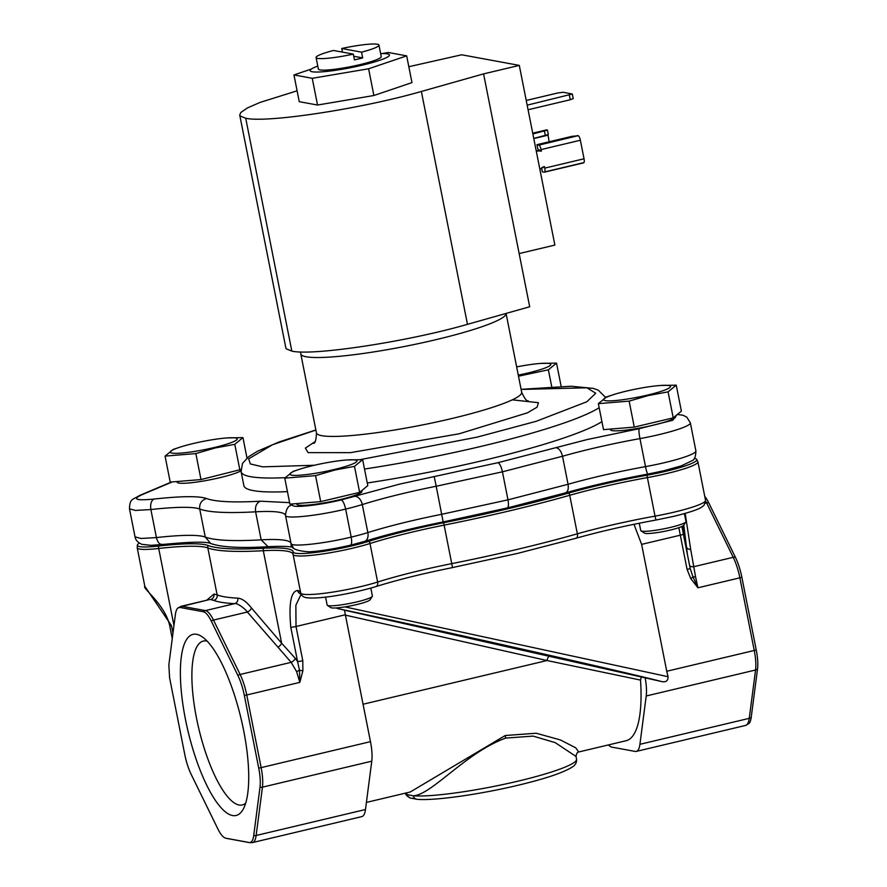<?xml version="1.0" encoding="UTF-8"?>
<svg xmlns="http://www.w3.org/2000/svg" width="887" height="887" viewBox="0 0 887 887"><rect width="100%" height="100%" fill="white"/><g stroke="black" fill="none" stroke-linecap="round" stroke-linejoin="round"><path stroke-width="1.33" d="M408.818 66.713L461.695 54.783L519.294 65.394L483.581 73.887L421.369 91.461C361.818 108.713 266.721 123.204 245.721 118.248L240.2 115.997L239.734 115.077L240.82 112.472L247.562 107.87L260.057 102.426L297.101 90.818M239.734 115.077L285.847 347.948L286.313 348.868L291.834 351.119C312.834 356.075 407.92 341.584 467.471 324.332L529.683 306.758L483.581 73.887M519.161 253.571L554.874 245.078L519.294 65.394M536.169 150.635L541.392 151.156L541.081 149.581L580.364 140.246L584.034 158.784L544.751 168.12L544.441 166.545L539.884 169.384M543.72 172.089L542.334 171.834L541.547 167.854M544.097 172.023L544.219 172.178A4.435 1.297 -103.4 0 0 544.396 172.178A4.435 1.297 -103.4 0 0 544.751 168.12M543.044 167.643L543.077 166.845L542.966 167.654L542.101 167.499M583.502 162.842A4.435 1.297 -103.4 0 0 583.679 162.842A4.435 1.297 -103.4 0 0 584.034 158.784M578.058 135.8L572.115 136.31L536.957 144.67L538.775 145.135L578.124 135.678L538.841 145.013A4.435 1.297 76.6 0 1 541.081 149.581M580.364 140.246A4.435 1.297 -103.4 0 0 578.124 135.678M536.957 144.67L537.832 149.116L541.392 151.156M537.345 151.078L539.917 150.89M380.645 53.63A40.425 4.945 168.8 0 1 389.448 54.961A40.425 4.945 168.8 0 1 362.417 65.139A40.425 4.945 168.8 0 1 310.151 70.661A40.425 4.945 168.8 0 1 317.779 66.081M342.46 52.122L341.739 48.508A32.043 3.925 168.8 0 1 378.96 45.093L381.233 56.591A32.043 3.925 168.8 0 1 359.8 64.662A32.043 3.925 168.8 0 1 318.366 69.042L316.094 57.544A32.043 3.925 168.8 0 1 333.501 50.47L353.303 54.118A32.043 3.925 168.8 0 1 316.094 57.544M353.303 54.118L354.445 59.872A32.043 3.925 -11.2 0 0 358.658 58.908A32.043 3.925 -11.2 0 0 362.683 57.91L353.736 56.258M378.96 45.093A32.043 3.925 168.8 0 1 361.552 52.156L362.683 57.91M341.739 48.508L361.552 52.156M532.754 133.416L547.434 130.101L532.865 133.97M549.142 141.765L547.955 134.414M546.791 129.912L532.721 133.25M547.434 130.101L548.321 134.558L533.752 138.427M526.235 100.464L557.69 92.991L563.201 92.27L572.315 94.022L527.166 105.165M569.354 95.142L570.263 99.743L528.075 109.766M570.263 99.743L573.224 98.623L572.315 94.022M373.893 95.508L411.967 82.602L406.678 55.87L368.604 68.776L373.893 95.508L317.535 105.043L299.252 101.672L293.952 74.94L311.448 69.009M381.909 53.597L388.384 52.499L406.678 55.87M368.604 68.776L312.246 78.3L317.535 105.043M312.246 78.3L293.952 74.94M601.918 421.647A186.037 22.785 168.8 0 1 484.424 460.187A186.037 22.785 168.8 0 1 367.262 482.983M287.432 491.631A186.037 22.785 168.8 0 1 243.87 485.632L241.109 471.684A186.037 22.785 168.8 0 0 285.126 477.672M172.244 481.929L141.332 495.013C132.196 499.381 136.398 500.734 153.928 499.071C181.358 496.088 198.888 495.9 206.505 498.516C215.375 501.787 233.314 502.685 260.323 501.199L289.617 502.652M291.878 503.982L292.488 505.08C292.2 508.184 318.688 505.402 341.196 499.935L399.438 484.158L497.973 462.681L587.327 439.52L639.161 428.698L672.767 420.25L676.936 414.794M576.561 759.15L576.018 756.445L555.195 742.63L533.076 736.099L505.701 738.095C465.963 752.475 431.703 794.819 413.409 795.794A87.192 10.677 -11.2 0 0 518.241 781.103A87.192 10.677 -11.2 0 0 576.561 759.15C576.838 762.498 575.386 765.137 572.193 767.078C563.289 772.71 545.183 778.775 517.875 785.294C479.679 794.442 434.22 800.906 417.112 799.32L417.112 799.32A4.579 4.169 -85.4 0 1 413.409 795.794L407.421 794.697A4.579 4.457 111.4 0 0 410.149 797.978L410.149 797.978A4.579 4.457 111.4 0 0 412.699 798.167M656.391 519.926A4.579 0.599 -100.3 0 1 656.325 519.97L674.065 516.267C692.57 511.744 699.167 508.761 701.351 507.353L704.101 505.224L705.542 500.368A46.512 5.699 168.8 0 1 674.442 512.076A46.512 5.699 168.8 0 1 655.027 516.134A116.197 14.225 -11.2 0 0 606.52 526.257A116.197 14.225 -11.2 0 0 577.359 533.808L569.731 495.29A237.938 29.138 168.8 0 1 510.036 510.757A237.938 29.138 168.8 0 1 444.121 525.126L443.644 522.742A116.851 14.314 168.8 0 0 369.103 541.236A45.858 5.61 168.8 0 1 352.56 545.716A45.858 5.61 168.8 0 1 293.264 551.969A116.851 14.314 -11.2 0 0 263.328 548.255A237.284 29.06 -11.2 0 1 214.587 547.224A237.284 29.06 -11.2 0 1 208.013 545.494A116.851 14.314 168.8 0 0 158.607 546.048A47.621 5.832 168.8 0 1 139.802 546.625A47.621 5.832 168.8 0 1 137.43 544.895A47.621 5.832 168.8 0 1 139.348 543.11M443.644 522.742A237.284 29.06 -11.2 0 0 509.371 508.417A237.284 29.06 -11.2 0 0 568.911 492.995A116.851 14.314 168.8 0 1 647.011 475.21A45.858 5.61 -11.2 0 0 696.617 459.289A45.858 5.61 -11.2 0 0 694.222 458.402M243.615 730.334A93.091 27.253 76.6 0 1 243.16 809.277A93.091 27.253 76.6 0 1 185.505 719.623A93.091 27.253 76.6 0 1 202.192 636.822A93.091 27.253 76.6 0 1 243.615 730.334M207.159 641.146A84.232 24.659 -103.4 0 0 203.334 641.068A84.232 24.659 -103.4 0 0 196.515 718.182A84.232 24.659 -103.4 0 0 242.273 804.975A84.232 24.659 -103.4 0 0 245.655 803.178M682.425 526.191L686.616 547.312A4.579 2.949 175.3 0 0 690.696 549.452L685.185 513.373M687.358 554.175L683.777 525.049M705.32 503.228L706.606 502.918L733.239 557.313L693.39 566.782A4.579 2.883 -12.8 0 1 689.587 565.462M225.764 838.193A4.579 4.335 100.4 0 0 226.373 838.359L225.243 838.06A28.428 8.327 76.6 0 0 225.764 838.193L249.047 842.484A28.428 8.327 76.6 0 0 253.715 835.532L260.002 787.201A28.428 8.327 76.6 0 0 258.727 768.109L244.346 695.475A28.428 8.327 -103.4 0 0 237.871 675.417L211.239 621.022A4.579 2.672 -26.1 0 1 213.49 620.068A29.083 8.515 -103.4 0 0 205.429 610.6L234.689 603.648A4.579 4.08 92.9 0 0 237.794 598.148C242.051 598.492 246.619 601.774 251.498 608.016A4.579 2.384 142.5 0 1 247.351 612.03L213.49 620.068L240.122 674.475L291.169 662.345A4.579 2.373 142.1 0 0 295.293 658.331L297.566 661.514L299.496 670.295L299.839 682.369L296.557 671.514L291.169 662.345L247.351 612.03C245.433 608.948 236.918 602.55 234.689 603.648C225.154 603.16 218.147 602.062 213.645 600.366L210.563 599.557A4.579 4.346 100.5 0 0 213.933 594.09L206.715 600.222M211.239 621.022A28.428 8.327 -103.4 0 0 203.356 611.753A4.579 4.335 -79.6 0 1 205.429 610.6L182.145 606.309L209.443 599.579M678.843 527.665L680.307 535.194A4.579 0.565 -11.2 0 0 683.367 534.041A4.579 0.565 -11.2 0 0 683.356 534.007L681.915 526.457M690.807 578.623A4.579 0.998 148.7 0 0 692.958 576.805L690.141 568.29A4.579 0.565 168.8 0 1 690.153 568.312L690.153 568.312A4.579 0.565 168.8 0 1 687.092 569.465L690.807 578.623L697.936 587.793L692.958 576.805A4.579 1.242 166.5 0 0 695.552 576.716L697.936 587.793L739.869 577.825A29.083 8.515 -103.4 0 0 733.239 557.313A4.579 2.672 153.9 0 1 735.378 557.224A28.428 8.327 76.6 0 1 741.854 577.271L756.234 649.916A4.579 0.565 168.8 0 1 754.249 650.47L666.747 671.259L641.623 544.374L633.983 524.295M683.367 534.074L690.153 568.345M690.696 549.452L695.552 576.716M704.755 496.376A28.428 8.327 76.6 0 1 708.746 502.818L735.378 557.224M251.498 608.016L281.634 643.219A4.579 2.151 -44.5 0 1 277.93 647.211M301.414 594.179L300.538 593.802A4.579 4.446 -71.2 0 1 297.644 590.443C290.925 591.374 288.641 603.648 290.792 627.264A4.579 0.565 -11.2 0 0 296.014 626.488L295.859 605.3L301.125 594.19M295.293 658.331L281.634 643.219L263.306 550.705A237.938 29.138 168.8 0 1 214.432 549.663A237.938 29.138 168.8 0 1 207.835 547.933L217.149 594.933A116.197 14.225 -11.2 0 0 213.933 594.09M203.356 611.753L180.072 607.473A28.428 8.327 -103.4 0 0 177.6 608.316A28.428 8.327 -103.4 0 0 175.404 614.425L169.118 662.755A28.428 8.327 -103.4 0 0 168.874 665.572L169.605 677.856L184.773 754.482A28.428 8.327 76.6 0 0 191.248 774.539L217.88 828.935A28.428 8.327 76.6 0 0 225.243 838.06M641.301 677.125L640.514 680.074L547.002 660.527A4.579 1.452 102.7 0 1 549.419 656.325L645.171 677.834A29.083 8.515 76.6 0 1 646.213 695.985L639.926 744.315A29.083 8.515 76.6 0 1 636.267 751.411L745.601 725.433L749.027 723.437A28.428 8.327 -103.4 0 0 751.222 717.339L757.52 669.009A28.428 8.327 -103.4 0 0 756.234 649.916M172.965 633.13L171.49 625.657L144.836 586.329L137.197 547.778L137.43 544.895M666.747 671.259L668.055 676.703L344.932 606.896M668.055 676.703C668.088 680.684 666.082 682.336 662.035 681.648C621.831 671.237 445.418 631.5 337.67 608.582L344.522 610.134A34.848 10.2 -103.4 0 0 345.342 614.769L296.014 626.488L302.8 660.726A4.579 0.565 168.8 0 1 297.566 661.514L290.792 627.264M336.118 607.939L337.67 608.582M302.8 660.726L302.877 670.794L299.839 682.369L246.752 694.987L261.133 767.621A29.083 8.515 76.6 0 1 262.441 787.157L256.143 835.487A29.083 8.515 76.6 0 1 252.485 842.583L249.657 842.65A4.579 4.335 100.4 0 1 249.047 842.484M405.536 793.122A87.192 10.677 -11.2 0 0 407.421 794.697L405.958 793.022M645.171 677.834L662.035 681.648M636.267 751.411A29.083 8.515 76.6 0 1 635.147 751.422L611.864 747.142A29.083 8.515 76.6 0 1 608.471 744.914M252.485 842.583L361.818 816.605A29.083 8.515 -103.4 0 0 365.477 809.521L371.775 761.179A29.083 8.515 -103.4 0 0 370.467 741.654L345.342 614.769M366.409 802.413L410.215 792.013L505.257 735.511L536.203 733.239L560.429 739.946L575.718 747.808L578.734 751.976C577.348 752.098 576.45 753.584 576.018 756.445M578.734 751.976L626.067 740.734A110.443 32.331 -103.4 0 0 640.514 680.074M325.573 597.084L327.148 605.034A23.073 2.827 -11.2 0 0 327.381 605.344A23.073 2.827 -11.2 0 0 356.973 601.874A23.073 2.827 -11.2 0 0 372.296 596.441A23.073 2.827 -11.2 0 0 372.407 596.075L370.821 588.103M327.381 605.344L330.818 607.606A20.113 2.461 -11.2 0 0 356.618 604.579A20.113 2.461 -11.2 0 0 369.99 599.845L372.296 596.441M296.746 503.583L296.868 504.215A33.185 4.058 -11.2 0 0 339.776 499.68A33.185 4.058 -11.2 0 0 361.974 491.331L361.818 490.555M334.1 469.545A34.138 4.18 168.8 0 1 295.271 475.388A34.138 4.18 168.8 0 1 298.952 469.456A34.138 4.18 168.8 0 1 312.789 465.62A34.138 4.18 168.8 0 1 346.806 459.976A34.138 4.18 168.8 0 1 334.1 469.545M346.806 459.976L362.65 459.654L354.49 466.362L334.831 470.032L315.55 475.62L284.771 478.16L292.932 471.452L298.952 469.456M284.771 478.16L289.916 504.149L320.695 501.61L359.634 492.352L367.795 485.644L362.65 459.654M354.49 466.362L359.634 492.352M315.55 475.62L320.695 501.61M639.283 523.219L640.736 530.526A23.073 2.827 -11.2 0 0 640.968 530.836A23.073 2.827 -11.2 0 0 670.561 527.377A23.073 2.827 -11.2 0 0 685.884 521.944A23.073 2.827 -11.2 0 0 685.995 521.567L684.42 513.595M640.968 530.836L644.405 533.098A20.113 2.461 -11.2 0 0 670.206 530.082A20.113 2.461 -11.2 0 0 683.578 525.348L685.884 521.944M610.334 429.086L610.456 429.718A33.185 4.058 -11.2 0 0 653.364 425.172A33.185 4.058 -11.2 0 0 675.561 416.823L675.406 416.047M647.687 395.048A34.138 4.18 168.8 0 1 608.859 400.88A34.138 4.18 168.8 0 1 612.54 394.948A34.138 4.18 168.8 0 1 626.377 391.123A34.138 4.18 168.8 0 1 660.394 385.479A34.138 4.18 168.8 0 1 647.687 395.048M660.394 385.479L676.238 385.158L668.077 391.866L648.419 395.524L629.138 401.112L598.359 403.652L606.52 396.944L612.54 394.948M598.359 403.652L603.504 429.641L634.283 427.102L673.222 417.855L681.382 411.147L676.238 385.158M668.077 391.866L673.222 417.855M629.138 401.112L634.283 427.102M516.655 366.908A34.138 4.18 168.8 0 1 540.693 363.426A34.138 4.18 168.8 0 1 527.987 372.995A34.138 4.18 168.8 0 1 518.274 375.101M540.693 363.426L556.537 363.105L548.377 369.812L518.496 376.199M556.537 363.105L561.138 386.355M548.377 369.812L551.736 386.754M177.045 481.53L177.167 482.162A33.185 4.058 -11.2 0 0 220.076 477.627A33.185 4.058 -11.2 0 0 240.965 470.797M214.399 447.491A34.138 4.18 168.8 0 1 175.571 453.335A34.138 4.18 168.8 0 1 179.252 447.403A34.138 4.18 168.8 0 1 193.089 443.567A34.138 4.18 168.8 0 1 227.105 437.923A34.138 4.18 168.8 0 1 214.399 447.491M227.105 437.923L242.949 437.601L234.789 444.32L215.131 447.979L195.85 453.567L165.071 456.106L173.231 449.399L179.252 447.403M165.071 456.106L170.215 482.096L200.994 479.557L240.887 469.511M242.949 437.601L246.985 458.036M234.789 444.32L239.933 470.298M195.85 453.567L200.994 479.557M291.834 351.119L245.721 118.248M467.471 324.332L421.369 91.461M577.625 135.589L538.331 144.914M532.721 133.216L546.702 129.89M545.35 135.678L544.474 131.221M533.774 138.572L547.844 135.223M350.165 545.206C351.707 544.973 352.05 542.267 351.197 537.101C323.456 543.842 290.659 547.29 291.058 543.465L291.113 543.709C290.237 548.221 296.191 550.927 308.953 551.803C319.154 551.337 333.002 549.131 350.498 545.206L364.568 541.392C386.743 534.495 412.943 527.998 443.19 521.933L507.275 507.963L565.485 492.873C590.354 485.854 617.862 479.579 647.998 474.068L664.064 470.709L681.393 465.83L692.015 460.708C694.41 460.087 695.707 456.816 695.896 450.895A46.512 5.699 168.8 0 1 664.784 462.604A46.512 5.699 168.8 0 1 645.503 466.629A116.197 14.225 -11.2 0 0 597.35 476.685A116.197 14.225 -11.2 0 0 568.057 484.28L507.985 499.847L441.759 514.283A116.197 14.225 -11.2 0 0 409.461 521.323A116.197 14.225 -11.2 0 0 367.85 532.588L362.295 504.559A116.197 14.225 168.8 0 1 403.907 493.294A116.197 14.225 168.8 0 1 436.204 486.253L443.156 521.866M647.998 474.068A8.859 1.131 -100.3 0 1 645.503 466.629L639.959 438.599A116.197 14.225 168.8 0 0 591.806 448.656A116.197 14.225 168.8 0 0 562.513 456.251L568.057 484.28C568.778 489.48 567.68 492.385 564.775 492.972M555.805 447.691C558.943 448.157 561.183 451.017 562.513 456.251L502.441 471.817L507.985 499.847C508.839 505.013 508.495 507.719 506.932 507.963M354.656 496.288A8.859 5.843 72.6 0 1 362.295 504.559A46.512 5.699 168.8 0 1 345.642 509.071L351.197 537.101A46.512 5.699 168.8 0 0 367.85 532.588A8.859 5.843 -107.4 0 1 364.568 541.392M300.615 351.928L300.804 353.957A104.611 12.806 -11.2 0 0 436.071 339.643A104.611 12.806 -11.2 0 0 506.056 313.433M599.157 407.698A186.037 22.785 168.8 0 1 481.663 446.25A186.037 22.785 168.8 0 1 364.502 469.035M521.112 389.426L586.895 387.796L595.742 393.24L586.839 401.767L536.236 421.292L477.184 437.114L360.388 459.599M314.963 441.693L305.383 448.112L308.077 452.625L350.52 452.647L459.144 433.787L527.355 412.854L537.056 407.211L538.431 402.698L512.298 399.837M313.621 443.378C315.229 443.289 316.171 439.786 316.437 432.867A104.611 12.806 -11.2 0 0 451.694 418.564A104.611 12.806 -11.2 0 0 521.667 392.231C524.55 398.54 526.745 401.412 528.275 400.88L528.264 400.88M210.685 543.476L205.274 537.067A116.197 14.225 -11.2 0 0 156.422 537.577C157.753 542.7 159.915 544.962 162.92 544.341M141.332 495.013L139.592 495.489C132.751 499.902 129.757 498.261 129.48 508.816L135.434 510.446L150.879 509.548L156.422 537.577L140.989 538.476L135.035 536.857C135.622 540.15 137.94 542.656 141.964 544.352L150.879 545.328L162.188 544.529C189.796 541.835 205.928 541.48 210.596 543.443L210.596 543.443C221.029 547.246 240.177 548.321 268.074 546.702L261.166 539.85C233.126 541.392 214.499 540.46 205.274 537.067L199.719 509.027C208.944 512.431 227.582 513.362 255.611 511.821L261.166 539.85A116.197 14.225 -11.2 0 1 291.058 543.465L285.503 515.436C285.115 519.261 317.901 515.813 345.642 509.071C344.455 503.794 342.97 500.756 341.196 499.935M135.035 536.857L129.48 508.828M153.928 499.071C151.167 500.734 150.147 504.226 150.879 509.548A116.197 14.225 168.8 0 1 199.719 509.027C199.231 503.716 201.493 500.201 206.505 498.516M260.323 501.199C256.531 502.918 254.957 506.466 255.611 511.821A116.197 14.225 168.8 0 1 285.503 515.436C286.102 508.739 288.43 505.291 292.488 505.08M434.198 476.585L436.204 486.253L502.441 471.817C501.233 466.584 499.747 463.535 497.973 462.681M695.896 450.895L690.341 422.855A46.512 5.699 168.8 0 1 639.959 438.599A8.859 1.131 79.7 0 1 639.161 428.698M139.592 495.489L171.446 481.996M314.308 465.265L262.774 466.85L250.322 463.945L248.67 458.812L272.664 444.675L315.883 430.073M369.103 541.236A4.579 3.038 72.5 0 1 370.001 543.509A46.512 5.699 168.8 0 1 353.214 548.055A46.512 5.699 168.8 0 1 293.087 554.419L300.704 592.915A46.512 5.699 -11.2 0 0 300.715 592.937A46.512 5.699 -11.2 0 0 303.066 594.19A46.512 5.699 -11.2 0 0 377.629 582.038L370.001 543.509A116.197 14.225 168.8 0 1 411.934 532.145A116.197 14.225 168.8 0 1 444.121 525.126L451.749 563.644A116.197 14.225 -11.2 0 0 419.562 570.663A116.197 14.225 -11.2 0 0 377.629 582.038A4.579 3.038 -107.5 0 1 375.922 586.584C397.52 579.843 423.044 573.512 452.481 567.602L451.749 563.644A237.938 29.138 168.8 0 0 517.664 549.275A237.938 29.138 168.8 0 0 577.359 533.808A4.579 2.517 -105.9 0 1 576.04 538.243C600.277 531.413 627.042 525.326 656.325 519.97A4.579 0.599 -100.3 0 1 655.027 516.134L647.399 477.605A116.197 14.225 168.8 0 0 598.891 487.728A116.197 14.225 168.8 0 0 569.731 495.29A4.579 2.517 74.1 0 0 568.911 492.995M452.47 567.569L517.298 553.466L576.04 538.243A4.579 2.517 -105.9 0 1 575.674 538.298M158.607 546.048A4.579 2.572 83.6 0 0 158.718 548.488A48.286 5.91 168.8 0 1 139.647 549.075A48.286 5.91 168.8 0 1 137.197 547.778M375.434 586.673A4.579 3.038 -107.5 0 0 375.922 586.584C355 592.926 320.207 599.645 306.492 597.683C303.387 597.273 301.458 595.698 300.715 592.937L293.087 554.419A46.512 5.699 168.8 0 1 293.076 554.397A4.579 4.546 -9.1 0 1 293.264 551.969M208.013 545.494A4.579 4.457 110.8 0 0 207.835 547.933A116.197 14.225 168.8 0 0 158.718 548.488L173.963 625.501M647.011 475.21A4.579 0.599 79.7 0 0 647.399 477.605A46.512 5.699 168.8 0 0 697.914 461.85L696.617 459.289M705.631 501.033A29.083 8.515 76.6 0 1 706.606 502.918A4.579 2.672 153.9 0 1 708.746 502.818M213.645 600.366A4.579 4.457 110.8 0 0 217.149 594.933A237.938 29.138 -11.2 0 0 237.794 598.148M293.065 554.297A116.197 14.225 168.8 0 0 263.306 550.705A4.579 3.426 -93.2 0 1 263.328 548.255M180.072 607.473A4.579 4.335 -79.6 0 1 182.145 606.309A29.083 8.515 -103.4 0 0 181.026 606.331L177.6 608.316M741.854 577.271A4.579 0.565 168.8 0 1 739.869 577.825L754.249 650.47A29.083 8.515 -103.4 0 1 755.558 670.007L749.26 718.337L639.926 744.315M300.682 592.782A116.197 14.225 -11.2 0 0 297.644 590.443M244.346 695.475A4.579 0.565 -11.2 0 0 246.752 694.987A29.083 8.515 76.6 0 0 240.122 674.475A4.579 2.672 153.9 0 0 237.871 675.417M641.623 544.374L680.307 535.194L687.092 569.465M171.49 625.657A4.579 0.565 168.8 0 1 169.683 625.557L169.683 625.557C164.838 604.136 141.998 588.125 144.836 586.329M302.877 670.794L299.496 670.295A4.579 1.042 -22.2 0 1 296.557 671.514M757.52 669.009A4.579 3.47 -172.6 0 1 755.558 670.007L646.213 695.985M751.222 717.339A4.579 3.47 -172.6 0 1 749.26 718.337A29.083 8.515 -103.4 0 1 745.601 725.433M253.715 835.532A4.579 3.47 7.4 0 0 256.143 835.487L365.477 809.521M260.002 787.201A4.579 3.47 7.4 0 0 262.441 787.157L371.775 761.179M258.727 768.109A4.579 0.565 -11.2 0 0 261.133 767.621L370.467 741.654M344.533 610.189L549.419 656.325M345.42 615.134L547.002 660.527L363.06 704.234M505.701 738.095A4.579 1.098 73.4 0 1 505.257 735.511M583.679 162.842L544.396 172.178M583.236 162.753L543.953 172.089M532.71 133.172L546.536 129.89M546.98 129.99L532.743 133.372M605.488 397.354L598.293 390.169L593.27 388.384L571.106 386.233L521.09 389.326M300.804 353.957L316.437 432.867M268.074 546.702C281.179 546.082 289.528 546.314 293.12 547.39L291.058 543.476M605.355 397.054L606.309 397.021M677.346 414.462L683.057 415.271L686.804 417.156L690.341 422.855M315.861 429.973L279.072 441.959L257.751 451.117L248.715 456.639L242.461 463.446L241.109 471.684M506.067 313.433L521.667 392.231M705.542 500.368L697.914 461.85M209.365 599.59L181.026 606.331M690.153 568.312L683.367 534.041M417.112 799.32L410.149 797.978C407.055 796.326 405.514 794.674 405.503 793.022M172.255 638.585L169.683 625.557M226.373 838.359L249.657 842.65"/></g></svg>
